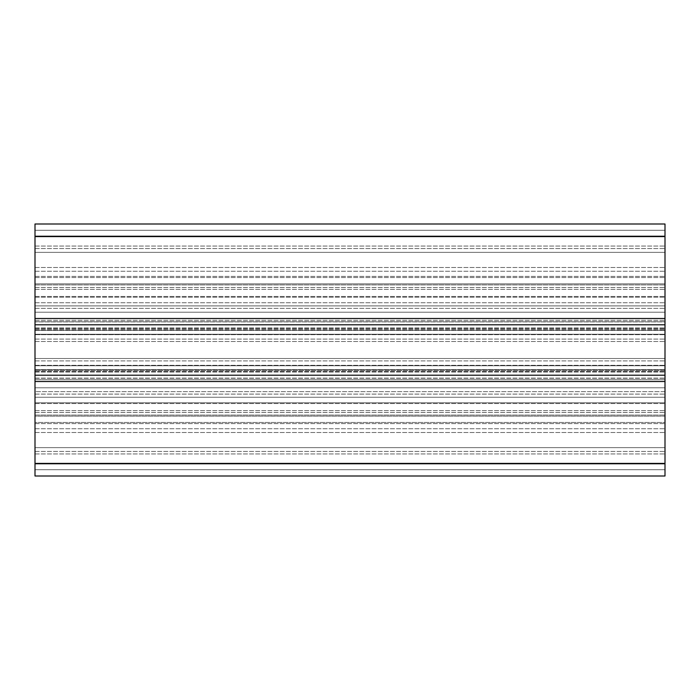 <?xml version="1.0" encoding="UTF-8"?>
<svg xmlns="http://www.w3.org/2000/svg" width="700" height="700" viewBox="0 0 700 700"><rect width="100%" height="100%" fill="white"/><g stroke="black" fill="none" stroke-linecap="round" stroke-linejoin="round"><path stroke-width="0.53" stroke-dasharray="3.5 2.62" d="M665 391.65L665 230.3L665 416.15L665 375.2L665 391.65L35 391.65L35 410.611L35 378.289L35 416.15L665 416.15L35 416.15L35 375.2L35 394.1L665 394.1L35 394.1L35 416.15L665 416.15L35 416.15L35 321.711L35 391.65L665 391.65M35 415.065L35 463.4L35 415.065L665 415.065L35 415.065M35 469.7L665 469.7L665 397.25L665 476L665 397.25L665 476L35 476L35 463.4L35 469.7L665 469.7L665 422.45L665 476L35 476L35 469.7L35 476L665 476L35 476L35 447.65L665 447.65L665 453.95L665 447.65L35 447.65L35 469.7L35 447.65L665 447.65L35 447.65L35 464.03L665 464.03L35 464.03L35 447.65L665 447.65L35 447.65L35 469.7L665 469.7L35 469.7L35 422.45L665 422.45L665 463.4L665 422.45L35 422.45L35 469.7L665 469.7L35 469.7L35 422.45L665 422.45L35 422.45L35 469.7L665 469.7L35 469.7M35 324.8L35 378.289L35 375.2L665 375.2L35 375.2L35 381.5L35 334.67L35 365.75L665 365.75L665 312.2L665 320.303L665 312.2L665 318.5L35 318.5L35 324.8L665 324.8L35 324.8L35 283.85L665 283.85L35 283.85L35 308.35L35 283.85L665 283.85L35 283.85L35 305.9L665 305.9L35 305.9L35 324.8L665 324.8M35 284.935L35 236.6L35 284.935L665 284.935L35 284.935M35 318.5L35 230.3L665 230.3L35 230.3L665 230.3L35 230.3L35 302.75L35 230.3L665 230.3L665 224L35 224L35 236.6L35 230.3L665 230.3L665 302.75L665 224L665 277.55L665 224L35 224L35 246.05L35 235.97L665 235.97L35 235.97L35 297.211L35 224L35 236.6L35 224L665 224L35 224L665 224L665 318.5L35 318.5L35 334.67L665 334.25L35 334.25L665 334.25L35 334.25L35 312.2L665 312.2L35 312.2L35 320.303L35 312.2L665 312.2L35 312.2L35 318.5L35 312.2L665 312.2L35 312.2L35 330.496L35 312.2L665 312.2L35 312.2L35 327.95L35 318.5L665 318.5M35 252.35L665 252.35L665 246.05L665 252.35L35 252.35L665 252.35L35 252.35L665 252.35L35 252.35L665 252.35L35 252.35L35 246.05L35 252.35M35 235.97L665 235.97L35 235.97M35 302.75L665 302.75L35 302.75M35 402.789L35 397.25L665 397.25L35 397.25L35 464.03L665 464.03L35 464.03L35 397.25L665 397.25L35 397.25L35 464.03L665 464.03L35 464.03L35 447.65L665 447.65L35 447.65L35 464.03L665 464.03L35 464.03L35 402.789L665 402.789L35 402.789M665 476L35 476L35 463.4L665 463.4L665 476M35 394.1L665 394.1L35 394.1M35 375.2L665 375.2M35 305.9L665 305.9L35 305.9M35 277.55L665 277.55L35 277.55M35 365.75L665 365.75L665 358.505L665 372.05L665 365.75L35 365.75L35 387.8L665 387.8L665 365.75L35 365.75L665 365.75L35 365.75L35 387.8L35 381.5L35 387.8L665 387.8L665 372.05L665 387.8L35 387.8L35 369.504L35 387.8L665 387.8L35 387.8L665 387.8L35 387.8L35 365.75L665 365.75L35 365.75M35 358.505L35 334.25L665 334.25L35 334.25L35 327.95L35 334.25L665 334.25L35 334.25L35 365.33L35 358.505L665 358.505L35 358.505M665 321.877L665 329.551L665 321.877L35 321.877L665 321.877M665 330.339L665 328.58L665 330.339L35 330.339L665 330.339M665 379.697L665 381.5L665 378.123L665 379.697L35 379.697L665 379.697M665 370.449L665 378.123L665 369.504L665 370.449L35 370.449L665 370.449M665 369.661L665 371.42L665 369.661L35 369.661L665 369.661M35 463.4L35 381.5L665 381.5L35 381.5L35 387.8L665 387.8L665 381.5L665 463.4L35 463.4L665 463.4M35 410.611L665 410.611L35 410.611M35 378.289L665 378.289L35 378.289M35 321.711L665 321.711L35 321.711M35 308.35L665 308.35L35 308.35M35 289.389L665 289.389L35 289.389M35 236.6L665 236.6M35 297.211L665 297.211L35 297.211M35 276.404L665 276.404L35 276.404M35 267.496L665 267.496L35 267.496M35 248.57L665 248.57L35 248.57M35 246.05L665 246.05L35 246.05M35 230.3L665 230.3L35 230.3M35 423.596L665 423.596L35 423.596M35 432.504L665 432.504L35 432.504M35 451.43L665 451.43L35 451.43M35 453.95L665 453.95L35 453.95M35 387.8L665 387.8L35 387.8M35 403.55L665 403.55L35 403.55M35 412.457L665 412.457L35 412.457M35 287.543L665 287.543L35 287.543M35 296.45L665 296.45L35 296.45M35 312.2L665 312.2L35 312.2M35 381.5L665 381.5M35 428.75L665 428.75L35 428.75M35 271.25L665 271.25L35 271.25M35 339.106L665 339.106L35 339.106M35 334.67L665 334.67L35 334.67M35 327.95L665 327.95L35 327.95M35 320.303L665 320.303L35 320.303M35 329.551L665 329.551L35 329.551M35 341.495L665 341.495L35 341.495M35 360.894L665 360.894L35 360.894M35 365.33L665 365.33L35 365.33M35 372.05L665 372.05L35 372.05M35 378.123L665 378.123L35 378.123M35 330.496L665 330.496L35 330.496M35 328.58L665 328.58L35 328.58M35 369.504L665 369.504L35 369.504M35 371.42L665 371.42L35 371.42"/><path stroke-width="1.05" d="M35 375.2L665 375.2L665 381.5L35 381.5L35 224L665 224L665 375.2M35 324.8L665 324.8M35 381.5L35 476L665 476L665 381.5M665 318.5L35 318.5M35 463.4L665 463.4M35 236.6L665 236.6"/></g></svg>
